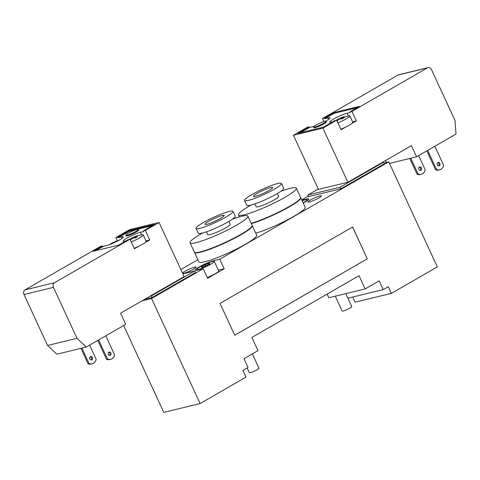 <?xml version="1.0" encoding="UTF-8"?>
<svg xmlns="http://www.w3.org/2000/svg" width="480" height="480" viewBox="0 0 480 480"><rect width="100%" height="100%" fill="white"/><g stroke="black" fill="none" stroke-linecap="round" stroke-linejoin="round"><path stroke-width="0.72" d="M182.562 273.252A7.428 0.99 155.2 0 1 187.164 270.15A7.428 0.99 155.2 0 1 194.676 267.12A7.428 0.99 155.2 0 1 196.068 267.09A7.428 0.99 155.2 0 1 189.966 270.996A7.428 0.99 155.2 0 1 182.622 273.378M320.058 195.876A7.428 0.99 155.2 0 1 321.444 195.84A7.428 0.99 155.2 0 1 315.114 199.86A7.428 0.99 155.2 0 1 307.956 202.074A7.428 0.99 155.2 0 1 312.33 199.014A7.428 0.99 155.2 0 1 320.058 195.876M247.164 367.98L249.336 372.684A5.31 0.708 -24.8 0 0 254.448 371.1A5.31 0.708 -24.8 0 0 258.972 368.232L252.354 353.91M335.268 296.19L342.138 311.052A5.31 0.708 -24.8 0 0 347.25 309.462A5.31 0.708 -24.8 0 0 351.774 306.594L345.786 293.634M251.064 205.062A31.848 4.242 -24.8 0 0 238.506 214.878A31.848 4.242 -24.8 0 0 244.458 214.746A31.848 4.242 -24.8 0 0 277.584 201.294A31.848 4.242 -24.8 0 0 296.328 188.166A31.848 4.242 -24.8 0 0 280.71 191.364M254.868 203.892L256.176 206.718A12.384 1.65 -24.8 0 0 258.492 206.664A12.384 1.65 -24.8 0 0 271.368 201.432A12.384 1.65 -24.8 0 0 278.658 196.326L277.356 193.506M244.536 200.508L246.738 205.278A20.346 2.712 -24.8 0 0 250.542 205.194A20.346 2.712 -24.8 0 0 271.704 196.602A20.346 2.712 -24.8 0 0 283.68 188.214L281.472 183.438A20.346 2.712 -24.8 0 0 261.864 189.51A20.346 2.712 -24.8 0 0 244.536 200.508A20.346 2.712 -24.8 0 0 248.334 200.418A20.346 2.712 -24.8 0 0 269.496 191.826A20.346 2.712 -24.8 0 0 281.472 183.438M255.354 196.38A10.614 1.416 -24.8 0 0 266.394 191.892A10.614 1.416 -24.8 0 0 272.64 187.518A10.614 1.416 -24.8 0 0 262.41 190.686A10.614 1.416 -24.8 0 0 253.368 196.422A10.614 1.416 -24.8 0 0 255.354 196.38M251.202 223.314A31.848 4.242 -24.8 0 0 281.778 210.558A31.848 4.242 -24.8 0 0 300.57 198.036A31.848 4.242 -24.8 0 0 300.594 197.394L296.328 188.166M300.57 198.036L300.396 198.492A31.494 4.194 155.2 0 1 281.64 210.972A31.494 4.194 155.2 0 1 251.322 223.566M300.642 197.568A31.848 4.242 155.2 0 1 300.738 197.712A31.848 4.242 155.2 0 1 283.734 209.946A31.848 4.242 155.2 0 1 251.352 223.632M202.602 232.98A31.848 4.242 -24.8 0 0 190.044 242.796A31.848 4.242 -24.8 0 0 195.996 242.664A31.848 4.242 -24.8 0 0 229.122 229.212A31.848 4.242 -24.8 0 0 247.86 216.084A31.848 4.242 -24.8 0 0 232.248 219.282M206.406 231.81L207.708 234.636A12.384 1.65 -24.8 0 0 210.024 234.582A12.384 1.65 -24.8 0 0 222.906 229.35A12.384 1.65 -24.8 0 0 230.196 224.244L228.894 221.424M196.068 228.426L198.276 233.196A20.346 2.712 -24.8 0 0 202.08 233.112A20.346 2.712 -24.8 0 0 223.242 224.52A20.346 2.712 -24.8 0 0 235.218 216.132L233.01 211.356A20.346 2.712 -24.8 0 0 213.402 217.428A20.346 2.712 -24.8 0 0 196.068 228.426A20.346 2.712 -24.8 0 0 199.872 228.336A20.346 2.712 -24.8 0 0 221.034 219.744A20.346 2.712 -24.8 0 0 233.01 211.356M206.886 224.298A10.614 1.416 -24.8 0 0 217.926 219.81A10.614 1.416 -24.8 0 0 224.178 215.436A10.614 1.416 -24.8 0 0 213.948 218.604A10.614 1.416 -24.8 0 0 204.906 224.34A10.614 1.416 -24.8 0 0 206.886 224.298M190.044 242.796L194.31 252.03A31.848 4.242 -24.8 0 0 194.808 252.426A31.848 4.242 -24.8 0 0 200.262 251.898A31.848 4.242 -24.8 0 0 231.534 239.382A31.848 4.242 -24.8 0 0 252.108 225.954A31.848 4.242 -24.8 0 0 252.126 225.312L247.86 216.084M252.108 225.954L251.934 226.41A31.494 4.194 155.2 0 1 231.588 239.694A31.494 4.194 155.2 0 1 200.664 252.066A31.494 4.194 155.2 0 1 195.276 252.594L194.808 252.426M252.18 225.486A31.848 4.242 155.2 0 1 252.276 225.63A31.848 4.242 155.2 0 1 225.144 242.844A31.848 4.242 155.2 0 1 194.454 252.348A31.848 4.242 155.2 0 1 194.406 252.18M252.276 225.63L256.692 235.182A31.848 4.242 155.2 0 1 229.56 252.396A31.848 4.242 155.2 0 1 198.87 261.9L194.454 252.348M300.738 197.712L305.154 207.264A31.848 4.242 155.2 0 1 288.144 219.492A31.848 4.242 155.2 0 1 255.762 233.184M307.782 195.042L340.164 187.182L383.526 162.204L384.258 163.794L340.896 188.772L308.514 196.638L307.782 195.042L318.264 189.006M340.164 187.182L340.896 188.772M382.062 162.558L383.526 162.204M352.716 297.012L355.098 302.172L391.404 293.358L388.314 286.668L383.214 289.608L347.886 298.188M391.404 293.358L437.316 266.904L388.77 161.85L383.904 163.032M182.832 273.834L194.772 270.936L151.41 295.914L152.142 297.51L144.612 299.34M194.772 270.936L195.504 272.526L152.142 297.51M149.922 296.274L151.41 295.914M327.144 294.096L328.83 297.75L365.136 288.936L359.034 275.724L251.904 337.44L258.006 350.652L243.978 358.734L248.022 367.488L242.922 370.428L246.012 377.112L200.1 403.56L163.794 412.374L123.66 325.518M142.062 300.804L151.554 298.5L200.1 403.56M365.136 288.936L379.17 280.854L383.214 289.608M197.862 259.722L180.84 269.532M308.28 196.122L301.74 199.884M352.578 227.04L367.278 258.852L234.726 335.208M367.374 258.828L234.738 335.232L220.026 303.396L352.662 226.992L367.278 258.852M204.996 264.936L209.292 263.28L209.904 263.742L206.22 265.866L201.93 267.522L201.318 267.054L204.996 264.936L205.548 266.124M209.292 263.28L209.592 263.922M302.166 200.802A9.552 1.272 155.2 0 1 305.298 199.794A9.552 1.272 155.2 0 1 307.086 199.758A9.552 1.272 155.2 0 1 303.102 202.824M212.496 261.432A9.552 1.272 155.2 0 1 214.284 261.39A9.552 1.272 155.2 0 1 206.142 266.556A9.552 1.272 155.2 0 1 196.938 269.406A9.552 1.272 155.2 0 1 202.56 265.47A9.552 1.272 155.2 0 1 212.496 261.432M214.284 261.39L218.694 270.942A9.552 1.272 155.2 0 1 207.264 277.524M301.872 200.16L306.702 198.99A11.502 1.53 155.2 0 1 308.85 198.942A11.502 1.53 155.2 0 1 303.222 203.088M224.202 268.746L207.618 278.298L203.208 268.746L197.322 270.174A11.502 1.53 155.2 0 1 195.168 270.222A11.502 1.53 155.2 0 1 201.936 265.482A11.502 1.53 155.2 0 1 213.9 260.622L219.786 259.194L224.202 268.746L218.34 270.168M151.554 298.5L203.208 268.746M219.786 259.194L388.77 161.85M135.936 231.378A6.9 0.918 155.2 0 1 129.51 234.402A6.9 0.918 155.2 0 1 125.844 235.2A6.9 0.918 155.2 0 1 131.724 231.474A6.9 0.918 155.2 0 1 138.372 229.41A6.9 0.918 155.2 0 1 135.936 231.378M138.372 229.41L138.666 230.046A6.9 0.918 155.2 0 1 136.23 232.014A6.9 0.918 155.2 0 1 129.804 235.038A6.9 0.918 155.2 0 1 126.138 235.836L125.844 235.2M130.128 239.46A30.618 25.14 -103.6 0 1 131.658 238.386A30.618 16.992 -119.9 0 0 129.6 239.316A30.18 24.78 -103.6 0 1 130.026 239.052A30.18 24.78 -103.6 0 1 131.37 238.302A30.618 16.992 60.1 0 1 131.97 237.966A30.618 16.992 60.1 0 1 133.446 237.36A30.618 25.14 -103.6 0 1 136.56 236.064A30.18 16.746 60.1 0 1 137.934 235.728A30.618 25.14 76.4 0 0 134.82 237.024A30.618 16.992 60.1 0 1 137.256 236.874A30.18 24.78 76.4 0 0 135.474 237.9A30.618 16.992 -119.9 0 0 133.032 238.056A30.618 25.14 76.4 0 0 130.398 240.036M131.658 238.386L131.874 238.848M133.446 237.36L133.722 237.96M134.82 237.024L135.222 237.894M114.3 242.628A30.618 16.992 -119.9 0 0 113.994 242.676A30.618 25.14 76.4 0 0 113.556 242.964M111.276 243.942A30.618 25.14 -103.6 0 1 112.62 243.006L112.764 243.318M112.62 243.006A30.618 16.992 -119.9 0 0 110.55 243.954A30.18 24.78 -103.6 0 1 110.988 243.678A30.18 24.78 -103.6 0 1 112.332 242.922L112.404 243.078M112.332 242.922A30.618 16.992 60.1 0 1 112.932 242.586A30.618 16.992 60.1 0 1 114.408 241.98L114.636 242.472M114.408 241.98A30.618 25.14 -103.6 0 1 117.522 240.684L117.588 240.822M118.71 240.414A30.618 25.14 76.4 0 0 115.782 241.644A30.618 16.992 60.1 0 1 116.556 241.542M117.522 240.684A30.18 16.746 60.1 0 1 118.788 240.372M131.97 237.966A30.642 30.642 0 0 1 142.362 234.798A10.26 1.368 155.2 0 1 143.268 234.948A10.26 1.368 155.2 0 1 139.644 237.87A10.26 1.368 155.2 0 1 131.262 241.908M143.268 234.948L146.208 241.314A10.26 1.368 155.2 0 1 145.122 242.61A10.26 1.368 155.2 0 1 142.584 244.236A10.26 1.368 155.2 0 1 139.044 246.114A10.26 1.368 155.2 0 1 134.202 248.274M110.64 359.346L109.662 359.586A7.08 5.814 -103.6 0 1 106.518 359.31L107.502 359.07A7.08 5.814 76.4 0 0 110.64 359.346A7.08 5.814 76.4 0 0 114.642 354.96L105.798 335.808M92.196 363.822L91.212 364.062A7.08 5.814 -103.6 0 1 88.074 363.792L89.052 363.552A7.08 5.814 76.4 0 0 92.196 363.822A7.08 5.814 76.4 0 0 96.198 359.436L89.592 345.144M108.288 354.474A1.77 1.452 -103.6 0 1 109.146 352.02A1.77 1.452 -103.6 0 1 110.97 353.4A1.77 1.452 -103.6 0 1 109.98 355.458A1.77 1.452 -103.6 0 1 108.288 354.474M109.464 355.47A1.77 1.452 76.4 0 0 109.992 353.634A1.77 1.452 76.4 0 0 108.678 352.248M89.838 358.956A1.77 1.452 -103.6 0 1 90.696 356.502A1.77 1.452 -103.6 0 1 92.526 357.876A1.77 1.452 -103.6 0 1 91.53 359.94A1.77 1.452 -103.6 0 1 89.838 358.956M91.014 359.952A1.77 1.452 76.4 0 0 91.542 358.116A1.77 1.452 76.4 0 0 90.234 356.73M80.94 348.342L88.074 363.792M97.794 340.416L106.518 359.31M81.918 348.108L89.052 363.552M98.652 339.924L107.502 359.07M53.436 287.364A3.54 2.904 -103.6 0 1 54.516 282.714L25.08 289.86A3.54 2.904 76.4 0 0 24 294.51L53.436 287.364L76.974 338.304L47.538 345.45L56.85 354.192L86.286 347.046L76.974 338.304M139.044 246.114L134.43 248.766L130.02 239.22L54.516 282.714M130.02 239.22L128.058 239.694L118.62 245.13L93.108 251.328L102.546 245.886L100.578 246.366L25.08 289.86M86.286 347.046L125.742 324.318L120.588 313.176L184.104 276.588L159.096 222.468L145.32 230.4L149.736 239.952L145.122 242.61M129.072 230.604L129.366 231.246L118.14 237.708L117.846 237.072L129.072 230.604L154.584 224.412L143.358 230.88L143.652 231.516L140.43 232.296A10.614 1.416 -24.8 0 0 129.39 236.784A10.614 1.416 -24.8 0 0 123.138 241.158A10.614 1.416 -24.8 0 0 125.124 241.116L125.928 240.918M102.546 245.886L102.84 246.522L95.526 250.74M152.46 225.636L129.366 231.246M102.84 246.522L106.086 245.736A10.614 1.416 -24.8 0 0 117.126 241.254A10.614 1.416 -24.8 0 0 123.378 236.874A10.614 1.416 -24.8 0 0 121.392 236.922L118.14 237.708M143.358 230.88L145.32 230.4M159.096 222.468L129.66 229.614L115.884 237.546L117.846 237.072M117.36 240.738L115.884 237.546M149.736 239.952L145.998 240.858M47.538 345.45L24 294.51M316.014 125.088A6.9 0.918 155.2 0 1 322.44 122.064A6.9 0.918 155.2 0 1 326.106 121.266A6.9 0.918 155.2 0 1 320.226 124.992A6.9 0.918 155.2 0 1 313.578 127.056A6.9 0.918 155.2 0 1 316.014 125.088M326.106 121.266L326.4 121.902A6.9 0.918 155.2 0 1 320.52 125.628A6.9 0.918 155.2 0 1 313.872 127.692L313.578 127.056M336.762 120.426A30.618 25.14 -103.6 0 1 338.268 119.364A30.618 16.992 -119.9 0 0 336.21 120.3A30.18 24.78 -103.6 0 1 336.636 120.03A30.18 24.78 -103.6 0 1 337.98 119.28A30.618 16.992 60.1 0 1 338.58 118.944A30.618 16.992 60.1 0 1 340.05 118.338A30.618 25.14 -103.6 0 1 343.17 117.042L343.23 117.18M340.05 118.338L340.332 118.938M343.17 117.042A30.18 16.746 60.1 0 1 344.544 116.706A30.618 25.14 76.4 0 0 341.424 118.002L341.826 118.872M341.424 118.002A30.618 16.992 60.1 0 1 343.866 117.852A30.18 24.78 76.4 0 0 342.078 118.878A30.618 16.992 -119.9 0 0 339.642 119.034A30.618 25.14 76.4 0 0 337.026 120.996M338.268 119.364L338.484 119.832M337.89 122.88A10.26 1.368 -24.8 0 0 346.254 118.848A10.26 1.368 -24.8 0 0 348.744 117.258A10.26 1.368 -24.8 0 0 349.878 115.926A10.26 1.368 -24.8 0 0 348.966 115.776L338.574 118.944M340.836 129.246A10.26 1.368 155.2 0 0 345.75 127.044A10.26 1.368 -24.8 0 0 351.684 123.624A10.26 1.368 155.2 0 0 352.818 122.292L349.878 115.926M421.236 174.27L420.258 174.51A7.08 5.814 -103.6 0 1 417.114 174.24L418.098 174A7.08 5.814 76.4 0 0 421.236 174.27A7.08 5.814 76.4 0 0 425.238 169.884L418.638 155.598M439.686 169.794L438.702 170.034A7.08 5.814 -103.6 0 1 435.564 169.758L436.542 169.518A7.08 5.814 76.4 0 0 439.686 169.794A7.08 5.814 76.4 0 0 443.688 165.408L434.838 146.262M420.054 170.4A1.77 1.452 76.4 0 0 420.45 168.174A1.77 1.452 76.4 0 0 419.274 167.178M421.434 167.934A1.77 1.452 -103.6 0 1 420.576 170.388A1.77 1.452 -103.6 0 1 418.746 169.014A1.77 1.452 -103.6 0 1 419.736 166.95A1.77 1.452 -103.6 0 1 421.434 167.934M438.504 165.924A1.77 1.452 76.4 0 0 438.9 163.692A1.77 1.452 76.4 0 0 437.718 162.696M439.878 163.458A1.77 1.452 -103.6 0 1 439.02 165.912A1.77 1.452 -103.6 0 1 437.19 164.532A1.77 1.452 -103.6 0 1 438.186 162.468A1.77 1.452 -103.6 0 1 439.878 163.458M427.698 150.378L436.542 169.518M426.834 150.87L435.564 169.758M410.796 158.196L418.098 174M409.812 158.436L417.114 174.24M428.094 67.626L398.658 74.772A3.54 2.904 76.4 0 0 398.016 75.03L427.458 67.878A3.54 2.904 -103.6 0 1 428.094 67.626A3.54 2.904 -103.6 0 1 431.478 69.594L455.016 120.534L456 134.07L416.544 156.798L389.478 163.374M323.916 121.548L322.518 118.524L398.016 75.03M322.518 118.524L324.48 118.044L333.918 112.608L359.43 106.416L349.992 111.852L351.954 111.372L427.458 67.878M385.542 160.554L386.406 162.42M293.442 135.27L322.878 128.124L347.886 182.244L318.45 189.396L293.442 135.27L307.212 127.338L309.174 126.864L309.468 127.5L300.372 132.738M347.886 182.244L411.396 145.656L416.544 156.798M322.878 128.124L336.648 120.192L334.686 120.666L323.466 127.134L297.954 133.326L309.174 126.864M333.918 112.608L334.212 113.244L324.774 118.68L324.48 118.044M349.992 111.852L350.286 112.488L347.034 113.274A10.614 1.416 -24.8 0 0 335.994 117.762A10.614 1.416 -24.8 0 0 329.748 122.136A10.614 1.416 -24.8 0 0 331.734 122.094L332.562 121.89M357.306 107.64L334.212 113.244M325.764 121.146A10.614 1.416 -24.8 0 0 329.982 117.852A10.614 1.416 -24.8 0 0 328.002 117.9L324.774 118.68M309.468 127.5L312.696 126.714A10.614 1.416 -24.8 0 0 314.16 126.3M351.954 111.372L356.37 120.924L352.608 121.836M345.75 127.044L341.064 129.744L336.648 120.192M356.37 120.924L351.684 123.624M306.702 198.99L307.02 199.68M213.9 260.622L214.218 261.318M121.392 236.922L122.058 238.356M140.43 232.296L141.63 234.894M328.002 117.9L328.662 119.334M347.034 113.274L348.234 115.872M239.43 216.882L238.506 214.878M307.44 200.532L307.086 199.758M197.292 270.18L196.938 269.406M110.988 243.678L109.5 244.644M112.932 242.586L119.01 240.246M130.026 239.052A30.642 30.642 0 0 0 129.594 239.322M336.63 120.036L336.204 120.3"/></g></svg>
